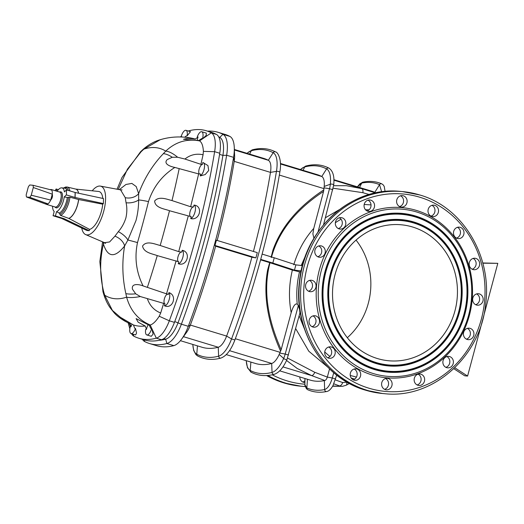 <?xml version="1.0" encoding="UTF-8"?>
<svg xmlns="http://www.w3.org/2000/svg" width="524" height="524" viewBox="0 0 524 524"><rect width="100%" height="100%" fill="white"/><g stroke="black" fill="none" stroke-linecap="round" stroke-linejoin="round"><path stroke-width="0.79" d="M377.365 358.534A68.277 62.422 95.1 0 0 388.913 360.781A68.277 62.422 95.1 0 0 456.312 304.706A68.277 62.422 95.1 0 0 412.611 227.01A68.277 62.422 95.1 0 0 401.063 224.763A68.277 62.422 95.1 0 0 333.657 280.844A68.277 62.422 95.1 0 0 377.365 358.534M356.051 240.097A68.277 62.422 -84.9 0 1 347.327 337.711M476.427 305.007A5.757 5.26 95.1 0 0 477.403 305.191A5.757 5.26 95.1 0 0 483.082 300.468A5.757 5.26 95.1 0 0 479.394 293.918A5.757 5.26 95.1 0 0 478.425 293.728A5.757 5.26 95.1 0 0 472.746 298.457A5.757 5.26 95.1 0 0 476.427 305.007M475.661 304.699A5.757 5.26 95.1 0 0 479.611 299.61A5.757 5.26 95.1 0 0 476.624 293.912M472.936 269.519A5.757 5.26 95.1 0 0 473.912 269.709A5.757 5.26 95.1 0 0 479.591 264.987A5.757 5.26 95.1 0 0 475.91 258.437A5.757 5.26 95.1 0 0 474.934 258.247A5.757 5.26 95.1 0 0 469.255 262.976A5.757 5.26 95.1 0 0 472.936 269.519M472.17 269.218A5.757 5.26 95.1 0 0 476.12 264.129A5.757 5.26 95.1 0 0 473.133 258.424M457.262 238.413A5.757 5.26 95.1 0 0 458.238 238.603A5.757 5.26 95.1 0 0 463.917 233.874A5.757 5.26 95.1 0 0 460.229 227.331A5.757 5.26 95.1 0 0 459.26 227.141A5.757 5.26 95.1 0 0 453.581 231.863A5.757 5.26 95.1 0 0 457.262 238.413M456.496 238.106A5.757 5.26 95.1 0 0 460.445 233.023A5.757 5.26 95.1 0 0 457.459 227.318M431.783 216.419A5.757 5.26 95.1 0 0 432.752 216.608A5.757 5.26 95.1 0 0 438.437 211.879A5.757 5.26 95.1 0 0 434.75 205.329A5.757 5.26 95.1 0 0 433.78 205.139A5.757 5.26 95.1 0 0 428.095 209.869A5.757 5.26 95.1 0 0 431.783 216.419M431.016 216.111A5.757 5.26 95.1 0 0 434.966 211.028A5.757 5.26 95.1 0 0 431.979 205.323M400.375 206.882A5.757 5.26 95.1 0 0 401.351 207.072A5.757 5.26 95.1 0 0 407.03 202.343A5.757 5.26 95.1 0 0 403.349 195.793A5.757 5.26 95.1 0 0 402.373 195.603A5.757 5.26 95.1 0 0 396.694 200.332A5.757 5.26 95.1 0 0 400.375 206.882M399.609 206.574A5.757 5.26 95.1 0 0 403.559 201.491A5.757 5.26 95.1 0 0 400.572 195.786M367.835 211.257A5.757 5.26 95.1 0 0 368.804 211.447A5.757 5.26 95.1 0 0 374.483 206.718A5.757 5.26 95.1 0 0 370.802 200.168A5.757 5.26 95.1 0 0 369.826 199.978A5.757 5.26 95.1 0 0 364.147 204.707A5.757 5.26 95.1 0 0 367.835 211.257M367.062 210.949A5.757 5.26 95.1 0 0 371.018 205.867A5.757 5.26 95.1 0 0 368.025 200.161M339.1 228.877A5.757 5.26 95.1 0 0 340.069 229.067A5.757 5.26 95.1 0 0 345.755 224.338A5.757 5.26 95.1 0 0 342.067 217.788A5.757 5.26 95.1 0 0 341.098 217.604A5.757 5.26 95.1 0 0 335.412 222.327A5.757 5.26 95.1 0 0 339.1 228.877M338.327 228.569A5.757 5.26 95.1 0 0 342.283 223.486A5.757 5.26 95.1 0 0 339.297 217.781M318.553 257.061A5.757 5.26 95.1 0 0 319.522 257.251A5.757 5.26 95.1 0 0 325.208 252.522A5.757 5.26 95.1 0 0 321.52 245.972A5.757 5.26 95.1 0 0 320.55 245.782A5.757 5.26 95.1 0 0 314.865 250.511A5.757 5.26 95.1 0 0 318.553 257.061M317.78 256.753A5.757 5.26 95.1 0 0 321.736 251.671A5.757 5.26 95.1 0 0 318.749 245.966M467.192 339.46A5.757 5.26 -84.9 0 1 463.511 332.91A5.757 5.26 -84.9 0 1 469.19 328.188A5.757 5.26 -84.9 0 1 470.166 328.378A5.757 5.26 -84.9 0 1 473.847 334.921A5.757 5.26 -84.9 0 1 468.168 339.65A5.757 5.26 -84.9 0 1 467.192 339.46M446.644 367.645A5.757 5.26 -84.9 0 1 442.963 361.095A5.757 5.26 -84.9 0 1 448.642 356.372A5.757 5.26 -84.9 0 1 449.618 356.556A5.757 5.26 -84.9 0 1 453.299 363.106A5.757 5.26 -84.9 0 1 447.62 367.835A5.757 5.26 -84.9 0 1 446.644 367.645M417.916 385.264A5.757 5.26 -84.9 0 1 414.229 378.714A5.757 5.26 -84.9 0 1 419.914 373.992A5.757 5.26 -84.9 0 1 420.883 374.182A5.757 5.26 -84.9 0 1 424.564 380.725A5.757 5.26 -84.9 0 1 418.886 385.454A5.757 5.26 -84.9 0 1 417.916 385.264M385.369 389.64A5.757 5.26 -84.9 0 1 381.682 383.09A5.757 5.26 -84.9 0 1 387.367 378.367A5.757 5.26 -84.9 0 1 388.336 378.557A5.757 5.26 -84.9 0 1 392.024 385.101A5.757 5.26 -84.9 0 1 386.339 389.83A5.757 5.26 -84.9 0 1 385.369 389.64M353.962 380.103A5.757 5.26 -84.9 0 1 350.281 373.553A5.757 5.26 -84.9 0 1 355.96 368.831A5.757 5.26 -84.9 0 1 356.936 369.02A5.757 5.26 -84.9 0 1 360.617 375.564A5.757 5.26 -84.9 0 1 354.938 380.293A5.757 5.26 -84.9 0 1 353.962 380.103M328.483 358.108A5.757 5.26 -84.9 0 1 324.801 351.558A5.757 5.26 -84.9 0 1 330.48 346.829A5.757 5.26 -84.9 0 1 331.456 347.019A5.757 5.26 -84.9 0 1 335.137 353.569A5.757 5.26 -84.9 0 1 329.458 358.298A5.757 5.26 -84.9 0 1 328.483 358.108M312.808 326.996A5.757 5.26 -84.9 0 1 309.121 320.452A5.757 5.26 -84.9 0 1 314.806 315.723A5.757 5.26 -84.9 0 1 315.776 315.913A5.757 5.26 -84.9 0 1 319.463 322.463A5.757 5.26 -84.9 0 1 313.778 327.186A5.757 5.26 -84.9 0 1 312.808 326.996M309.317 291.514A5.757 5.26 -84.9 0 1 305.636 284.964A5.757 5.26 -84.9 0 1 311.315 280.242A5.757 5.26 -84.9 0 1 312.291 280.432A5.757 5.26 -84.9 0 1 315.972 286.982A5.757 5.26 -84.9 0 1 310.293 291.704A5.757 5.26 -84.9 0 1 309.317 291.514M304.647 381.04A5.757 5.26 -84.9 0 1 302.807 382.022M304.601 382.527A5.757 5.26 -84.9 0 1 304.549 382.52A5.757 5.26 -84.9 0 1 303.573 382.33A5.757 5.26 -84.9 0 1 299.793 376.939M47.121 204.537L47.966 203.882L29.75 197.293L26.527 197.004L46.846 204.484L55.223 207.026A7.801 3.105 -73.1 0 0 55.479 207.078A7.801 3.105 -73.1 0 0 60.555 200.155A7.801 3.105 -73.1 0 0 59.762 192.092L51.378 189.55M45.503 203.659L47.966 203.882A7.801 3.105 -73.1 0 0 50.697 200.063C52.282 198.347 52.806 196.382 52.276 194.168A7.801 3.105 -73.1 0 0 51.673 190.055L51.149 189.505L50.009 189.623M26.527 197.004A7.415 2.948 -73.1 0 1 26.2 194.764L28.263 187.061A7.415 2.948 -73.1 0 1 29.75 184.979L32.973 185.267L51.673 190.055L51.149 189.505M56.297 207.006A7.899 3.144 106.9 0 1 54.758 206.888A7.899 3.144 106.9 0 1 54.751 206.882L55.642 207.589A8.319 3.308 106.9 0 0 57.267 207.714A8.319 3.308 106.9 0 0 62.179 198.884A8.319 3.308 106.9 0 0 60.417 191.863L59.291 191.948A7.899 3.144 106.9 0 1 59.291 191.948A7.899 3.144 106.9 0 1 60.967 198.622A7.899 3.144 106.9 0 1 56.297 207.006M131.544 333.683A24.969 9.936 -73.1 0 0 133.823 336.159A172.062 68.474 -73.1 0 0 138.886 338.268L144.021 339.827A172.062 68.474 -73.1 0 0 161.438 339.729A24.969 9.936 106.9 0 0 174.453 322.365A374.555 149.058 106.9 0 0 219.772 153.244L214.63 151.678A374.555 149.058 106.9 0 1 196.186 236.619A374.555 149.058 106.9 0 1 169.317 320.806A24.969 9.936 106.9 0 1 156.303 338.17L151.822 328.502L153.1 334.083L151.298 336.303L146.812 334.941A7.022 2.797 -73.1 0 0 151.737 328.293A16.598 6.609 -73.1 0 0 151.737 328.293L151.822 328.502M188.286 131.026A24.969 9.936 106.9 0 1 188.837 130.849A172.062 68.474 106.9 0 1 206.253 130.745A172.062 68.474 106.9 0 1 211.316 132.854A24.969 9.936 -73.1 0 1 214.63 151.678L203.397 151.37L203.083 154.757L200.902 164.32L202.408 164.477A366.184 145.731 -73.1 0 0 202.742 162.604A7.022 2.797 106.9 0 1 203.214 162.65A7.022 2.797 106.9 0 1 204.177 168.924A7.022 2.797 106.9 0 1 200.24 175.926A366.184 145.731 -73.1 0 0 200.607 174.04L198.662 173.922L174.859 167.444C171.007 166.704 162.899 164.084 167.222 159.578L172.291 157.266A16.775 6.334 41.4 0 0 163.357 153.663C152.576 164.995 144.336 178.311 138.644 193.605L138.637 199.952A16.775 2.011 13.9 0 1 148.482 201.596C153.322 186.878 162.119 175.494 174.859 167.444L174.689 167.398M203.214 162.65L207.956 165.584L208.703 170.47L205.218 174.564L200.24 175.926M190.625 206.744L193.546 206.98A366.184 145.731 -73.1 0 0 193.985 205.087C203.43 205.925 199.854 220.892 190.743 218.58A366.184 145.731 -73.1 0 0 191.208 216.687L169.501 210.733C164.726 208.853 155.058 208.041 154.632 200.993C159.054 195.845 166.946 199.336 172.003 200.574L190.625 206.744L198.662 173.922M194.253 205.159L194.168 205.126A7.022 2.797 106.9 0 1 195.013 211.893A7.022 2.797 106.9 0 1 190.743 218.58M187.107 135.867A7.022 2.797 -73.1 0 0 185.994 130.325L190.481 131.688L187.107 135.867A163.691 65.146 -73.1 0 0 186.275 135.958L184.723 137.17M181.638 136.98L181.939 136.757A163.691 65.146 -73.1 0 0 181.14 136.96M201.74 131.734A7.022 2.797 106.9 0 0 197.312 136.784A163.691 65.146 106.9 0 1 198.065 137.013L195.295 139.07L187.854 138.27L183.485 139.286L198.779 140.491L201.773 138.526A163.691 65.146 106.9 0 1 202.474 138.893A16.598 6.609 106.9 0 1 202.48 138.893L206.227 135.356L206.325 133.129L201.74 131.734A7.022 2.797 106.9 0 1 202.48 138.893M197.306 140.196A5.07 2.017 106.9 0 1 197.653 138.27A5.07 2.017 106.9 0 1 198.065 137.013M199.362 174.027A5.07 2.017 106.9 0 1 199.127 169.187A5.07 2.017 106.9 0 1 202.408 164.477M190.441 216.602A5.07 2.017 106.9 0 1 190.081 211.663A5.07 2.017 106.9 0 1 193.546 206.98M181.704 252.168L178.704 251.631L160.193 245.474C155.222 244.328 146.465 240.097 142.548 246.084C143.805 252.745 152.36 253.76 157.259 255.601L178.848 261.83A366.184 145.731 106.9 0 1 178.278 263.71A7.022 2.797 -73.1 0 0 182.758 257.625A7.022 2.797 -73.1 0 0 182.247 250.282A366.184 145.731 106.9 0 1 181.704 252.168L181.252 251.998M181.455 252.07A5.07 2.017 -73.1 0 0 177.996 256.76A5.07 2.017 -73.1 0 0 178.474 261.758M163.645 303.383L165.053 303.887A366.184 145.731 106.9 0 1 164.392 305.734A7.022 2.797 -73.1 0 0 168.885 300.507A7.022 2.797 -73.1 0 0 168.977 292.602A366.184 145.731 106.9 0 1 168.342 294.455L143.111 285.927C139.476 284.368 131.059 282.908 132.48 289.222L135.703 293.82L140.301 296.538L163.645 303.383L160.685 313.005C154.259 310.424 149.844 305.734 147.441 298.929M167.693 294.121A5.07 2.017 -73.1 0 0 164.385 298.831A5.07 2.017 -73.1 0 0 164.949 303.861M148.194 324.834A5.07 2.017 -73.1 0 0 146.805 328.044A5.07 2.017 -73.1 0 0 146.537 329.314L145.2 326.013A160.92 64.039 106.9 0 1 133.43 324.965L120.088 317.105L122.328 319.404L127.057 322.26L124.967 321.186L112.424 310.457L104.689 295.202A16.775 0.576 162.3 0 1 104.027 295.248L102.966 291.711L99.835 261.548L102.58 241.852M149.268 325.266A160.92 64.039 -73.1 0 0 150.205 325.024L151.724 328.293A163.691 65.146 -73.1 0 1 150.866 328.515L149.268 325.266L136.102 318.605L138.166 322.201L145.2 326.013M127.057 322.26L129.945 323.537L131.033 326.74A5.07 2.017 106.9 0 1 131.059 326.635A5.07 2.017 106.9 0 1 131.93 324.336M135.493 328.489A7.022 2.797 106.9 0 1 131.066 333.539L135.65 334.928L136.548 333.087L135.493 328.489A163.691 65.146 106.9 0 1 134.747 328.26L133.43 324.965M136.017 220.473C137.786 213.471 138.663 206.626 138.637 199.952A10.925 5.672 172.5 0 1 126.068 202.749C127.149 207.465 127.09 212.521 125.891 217.925C124.234 223.191 121.712 227.77 118.319 231.667A10.925 4.303 -144.2 0 1 127.902 240.031L136.017 220.473M92.198 190.802A25.362 10.094 106.9 0 1 100.392 186.112A25.362 10.094 106.9 0 1 103.687 211.395A25.362 10.094 106.9 0 1 85.667 234.595A25.362 10.094 106.9 0 1 81.744 228.032M100.392 186.112L120.579 189.878L125.249 197.666L126.068 202.749M64.262 196.9L66.391 194.902L74.998 197.463A0.779 0.406 -178.5 0 0 75.096 197.489L103.385 203.574L102.73 204.183L78.679 199.539L69.954 197.201L67.314 197.483L64.262 196.9A12.484 4.971 106.9 0 1 56.566 211.67L55.42 215.947L53.062 215.737L54.208 211.46A12.484 4.971 106.9 0 1 52.544 206.214M413.94 222.032A73.445 67.151 -84.9 0 1 459.463 312.35A73.445 67.151 -84.9 0 1 376.036 363.512A73.445 67.151 -84.9 0 1 330.513 273.194A73.445 67.151 -84.9 0 1 413.94 222.032M376.284 362.575A72.469 66.26 -84.9 0 1 331.371 273.456A72.469 66.26 -84.9 0 1 413.691 222.975A72.469 66.26 -84.9 0 1 458.605 312.094A72.469 66.26 -84.9 0 1 376.284 362.575M415.552 216.019A79.687 72.856 -84.9 0 1 464.939 314.02A79.687 72.856 -84.9 0 1 374.424 369.525A79.687 72.856 -84.9 0 1 325.037 271.53A79.687 72.856 -84.9 0 1 415.552 216.019M374.673 368.588A78.718 71.965 -84.9 0 1 325.889 271.792A78.718 71.965 -84.9 0 1 415.303 216.962A78.718 71.965 -84.9 0 1 464.087 313.758A78.718 71.965 -84.9 0 1 374.673 368.588M350.235 375.466A15.609 1.186 15 0 1 356.431 377.103M286.956 359.457A1.952 0.524 -156.1 0 1 286.949 359.549L299.925 312.959L299.623 309.586L298.326 305.571L297.246 304.162C294.534 302.715 292.163 309.311 291.18 312.677L281.172 349.652C266.893 317.583 263.172 288.613 270.004 262.734L292.366 270.07C288.966 284.355 288.567 298.562 291.18 312.677M416.639 211.984A83.886 76.694 -84.9 0 1 468.62 315.134A83.886 76.694 -84.9 0 1 373.337 373.566A83.886 76.694 -84.9 0 1 321.35 270.41A83.886 76.694 -84.9 0 1 416.639 211.984M416.41 210.419A85.445 78.122 -84.9 0 1 469.36 315.494A85.445 78.122 -84.9 0 1 372.309 375.014A85.445 78.122 -84.9 0 1 319.352 269.939A85.445 78.122 -84.9 0 1 416.41 210.419M215.692 242.848L214.978 245.474L215.626 246.208L251.887 257.225L255.882 257.893L257.291 252.633L216.386 240.215L215.692 242.848M234.857 339.965L231.549 338.963L226.61 336.081L190.35 325.07L188.306 326.308A376.507 149.838 -73.1 0 0 215.122 242.199A376.507 149.838 -73.1 0 0 233.58 157.351A27.7 11.024 -73.1 0 0 234.28 147.513A27.7 11.024 -73.1 0 0 229.872 136.41L222.949 134.308L219.726 137.393L218.855 137.131M142.41 339.342A27.7 11.024 -73.1 0 0 144.644 341.53A174.014 69.253 -73.1 0 0 149.543 343.541A174.014 69.253 -73.1 0 0 166.887 343.515A27.7 11.024 106.9 0 0 181.383 324.199L188.306 326.308A27.7 11.024 106.9 0 1 181.717 339.015L186.544 332.413A15.995 6.367 106.9 0 0 190.35 325.07A364.802 145.181 -73.1 0 0 215.626 246.208M226.289 354.617L255.489 363.486A162.309 64.59 -73.1 0 0 271.674 363.459A15.995 6.367 -73.1 0 0 279.181 354.421L281.172 349.652M279.718 370.841L310.287 380.129A162.309 64.59 -73.1 0 0 324.356 380.601L324.801 380.516C325.836 380.214 326.681 379.075 327.33 377.097L314.695 372.263L287.558 358.049M286.536 360.453L297.232 368.49L311.682 375.61L324.801 380.516M332.76 386.024L342.46 386.326L346.194 385.232A3.904 1.945 -118.6 0 0 346.6 382.192L342.65 382.553L335.373 379.913M333.88 383.856L339.545 385.919A3.904 2.279 -70.2 0 0 342.65 382.553M180.413 340.685L202.061 347.261A162.309 64.59 -73.1 0 0 218.246 347.235L183.433 336.663M158.975 340.318A170.11 67.701 -73.1 0 0 165.656 339.185L163.783 338.615M149.543 343.541L156.466 345.65A174.014 69.253 -73.1 0 0 173.817 345.617L166.887 343.515L165.656 339.185A23.803 9.471 106.9 0 0 178.108 322.588A372.603 148.285 -73.1 0 0 222.91 155.386A23.803 9.471 -73.1 0 0 219.726 137.393A170.11 67.701 106.9 0 0 218.737 136.895M280.451 163.475L317.197 174.63A162.309 64.59 106.9 0 1 321.762 176.509A15.995 6.367 106.9 0 1 324.192 186.439L323.57 191.417C295.811 209.666 278.427 231.687 271.412 257.474M333.618 185.719L346.41 185.692L361.77 188.66L375.662 192.924M333.88 179.699L371.994 191.273A162.309 64.59 106.9 0 1 374.811 192.308L375.184 192.478M234.366 149.478L263.769 158.405A162.309 64.59 106.9 0 1 268.334 160.285L234.385 149.975M207.583 131.151A174.014 69.253 106.9 0 1 218.043 132.29A174.014 69.253 106.9 0 1 222.949 134.308A27.7 11.024 -73.1 0 1 226.65 155.248L222.91 155.386L219.582 154.377M218.043 132.29L224.973 134.393A174.014 69.253 106.9 0 1 229.872 136.41M297.246 304.162C296.184 293.329 296.931 282.547 299.499 271.818L292.366 270.07M329.55 368.896L327.362 376.979M467.388 328.365A5.757 5.26 -84.9 0 1 470.375 334.07A5.757 5.26 -84.9 0 1 466.426 339.152M446.841 356.549A5.757 5.26 -84.9 0 1 449.828 362.254A5.757 5.26 -84.9 0 1 445.878 367.337M418.113 374.169A5.757 5.26 -84.9 0 1 421.099 379.874A5.757 5.26 -84.9 0 1 417.143 384.957M385.566 378.544A5.757 5.26 -84.9 0 1 388.553 384.249A5.757 5.26 -84.9 0 1 384.596 389.332M354.159 369.007A5.757 5.26 -84.9 0 1 357.145 374.712A5.757 5.26 -84.9 0 1 353.196 379.795M328.679 347.012A5.757 5.26 -84.9 0 1 331.666 352.718A5.757 5.26 -84.9 0 1 327.716 357.8M313.005 315.9A5.757 5.26 -84.9 0 1 315.992 321.605A5.757 5.26 -84.9 0 1 312.035 326.694M309.514 280.419A5.757 5.26 -84.9 0 1 312.501 286.124A5.757 5.26 -84.9 0 1 308.551 291.206M454.793 367.756L467.591 376.062L497.8 263.33L482.768 262.969M467.591 376.062L464.762 375.813L453.81 368.706M324.742 351.958A80.375 73.484 95.1 0 0 329.963 356.444M192.773 344.438L193.677 350.425L195.956 354.656L197.672 355.973A1.952 1.782 -62.2 0 1 196.769 354.224A171.007 68.055 -73.1 0 0 218.626 356.176L218.246 347.235A15.995 6.367 106.9 0 0 226.61 336.081A364.802 145.181 -73.1 0 0 251.887 257.225M260.579 259.865L269.69 262.629L267.633 269.932C263.113 294.462 267.45 321.559 280.628 351.218M197.672 355.973C204.701 359.621 212.436 360.322 220.879 358.082A1.952 1.736 -104.9 0 1 218.626 356.176A24.694 9.825 106.9 0 0 231.549 338.963A373.501 148.639 -73.1 0 0 276.456 171.355L270.476 172.383L234.215 161.366A364.802 145.181 106.9 0 1 217.165 240.451M246.935 153.296L252.345 149.831A1.952 1.736 75.1 0 0 251.291 150.735A171.007 68.055 106.9 0 1 273.155 152.687L268.334 160.285A15.995 6.367 -73.1 0 1 270.476 172.383A364.802 145.181 106.9 0 1 253.426 251.461M300.979 271.956L299.499 271.818M308.859 339.853L299.158 315.789M269.677 262.629L270.004 262.734M181.717 339.015A27.7 11.024 106.9 0 1 173.817 345.617M174.747 321.566L181.383 324.199A376.507 149.838 -73.1 0 0 226.65 155.248L233.58 157.351L234.215 161.366A15.995 6.367 -73.1 0 0 234.621 155.687L234.28 147.513M497.8 263.33L482.827 263.192M282.934 366.879L311.682 375.61A3.904 2.279 -69.4 0 0 314.695 372.263M260.716 259.367L272.827 263.041L274.235 257.782L295.877 264.875L302.466 265.616M262.131 254.101L274.235 257.782M272.827 263.041L294.468 270.142L295.877 264.875M294.468 270.142L301.195 270.895M214.978 245.474L255.882 257.893M313.948 238.269L312.887 233.868L313.758 228.412L323.57 191.417M309.874 245.789L301.235 265.478M335.353 222.733A80.375 73.484 -84.9 0 1 341.065 219.235M323.878 189.812C298.228 206.698 281.257 226.768 272.965 250.033L271.098 257.369M369.079 209.816L365.529 209.777M333.893 180.197L361.77 188.66A3.904 2.299 105.7 0 1 362.811 192.688L333.192 188.227M354.702 379.068A15.609 1.186 15 0 1 351.276 378.145M55.21 190.71L56.107 188.981L57.09 191.26A12.484 4.971 106.9 0 1 61.773 187.854A12.484 4.971 106.9 0 1 64.393 191.915L66.515 189.911L75.129 192.478A0.779 0.406 -178.5 0 0 75.22 192.498L103.51 198.583L103.385 203.574M56.107 188.981L58.367 189.655M53.062 215.737L61.609 218.423A0.779 0.714 -84.9 0 1 61.694 218.456L86.886 230.488L89.244 230.698L89.597 229.388L68.827 218.429L60.489 215.357L59.192 213.065L56.566 211.67M55.42 215.947L63.967 218.632A0.779 0.714 -84.9 0 1 64.052 218.665L89.244 230.698M66.391 194.902L66.515 189.911M75.653 189.072L98.597 191.476A19.742 7.853 106.9 0 1 102.796 198.432M102.73 204.183A19.742 7.853 106.9 0 1 89.597 229.388M118.319 231.667L114.926 236.193L109.588 241.964L104.518 242.684L85.667 234.595M103.385 242.193L103.431 244.105C107.761 257.559 114.822 258.188 124.601 245.998A10.925 6.786 -145.6 0 0 114.926 236.193M104.145 242.52A10.925 7.663 -11.4 0 1 103.431 244.105C99.678 259.996 99.75 275.84 103.654 291.626A16.775 0.373 164.3 0 1 102.966 291.711M143.111 285.927C136.22 272.139 134.354 257.69 137.498 242.586A16.775 0.537 16.1 0 0 127.902 240.031L124.601 245.998C121.915 261.987 122.334 277.858 125.858 293.61A16.775 4.153 -10.1 0 0 135.703 293.82M125.249 197.666A10.925 7.926 172.7 0 0 138.644 193.605L136.201 186.551L131.852 183.407L125.97 184.474L119.308 189.642M143.216 149.281C148.613 144.604 154.305 141.408 160.285 139.705L143.818 149.17A16.775 2.705 -131.9 0 0 143.216 149.281L140.524 151.783L121.981 177.518L117.035 189.216M203.397 151.37C203.063 145.764 201.786 142.279 199.585 140.91C186.852 138.493 175.573 141.899 165.741 151.128A141.65 56.369 106.9 0 0 143.818 149.17L141.153 151.678A16.775 2.554 -133.9 0 0 140.524 151.783M141.153 151.678L127.45 169.154L118.214 189.439M150.205 325.024L150.257 325.011C138.251 319.889 130.371 310.608 126.612 297.16A141.65 56.369 -73.1 0 1 104.689 295.202L103.654 291.626M140.301 296.538A16.775 4.421 -12.1 0 1 126.612 297.16L125.858 293.61M163.357 153.663L165.741 151.128A16.775 6.55 43.5 0 1 177.623 157.252L172.291 157.266M131.033 326.74A163.691 65.146 106.9 0 1 130.332 326.38A16.598 6.609 106.9 0 1 130.325 326.373A7.022 2.797 106.9 0 0 131.066 333.539M146.812 334.941A7.022 2.797 -73.1 0 1 145.698 329.399A163.691 65.146 -73.1 0 0 146.537 329.314M203.083 154.757C196.349 153.335 190.297 154.757 184.926 159.041L200.902 164.32M174.453 322.365L169.317 320.806L159.224 316.227C156.054 321.199 153.06 324.127 150.257 325.011M159.224 316.227L160.685 313.005M164.392 305.734C172.697 309.717 177.682 295.477 168.977 292.602M167.038 293.866L166.56 293.728L176.143 260.782M178.278 263.71C187.055 267.024 191.483 252.136 182.247 250.282M184.926 159.041L177.623 157.252M198.779 140.491A160.92 64.039 106.9 0 1 199.546 140.891L199.585 140.91M185.994 130.325A7.022 2.797 -73.1 0 0 181.081 136.96M195.295 139.07A160.92 64.039 -73.1 0 0 192.891 138.415C181.717 136.109 170.844 136.535 160.285 139.705M138.886 338.268A172.062 68.474 -73.1 0 0 156.303 338.17L161.438 339.729M219.772 153.244A24.969 9.936 -73.1 0 0 216.451 134.419L211.316 132.854L202.664 138.762M206.253 130.745L211.395 132.31A172.062 68.474 106.9 0 1 216.451 134.419M52.276 194.168L33.3 187.513L31.237 195.21L50.697 200.063L52.276 194.168M29.75 197.293A7.415 2.948 -73.1 0 0 31.237 195.21M33.3 187.513A7.415 2.948 -73.1 0 0 32.973 185.267M178.704 251.631L188.286 215.875M160.193 245.474A450.712 179.365 -73.1 0 0 164.995 228.117A450.712 179.365 -73.1 0 0 169.501 210.733M137.498 242.586A443.638 176.555 -73.1 0 0 143.196 222.111A443.638 176.555 -73.1 0 0 148.482 201.596M172.003 200.574A450.712 179.365 -73.1 0 0 179.188 168.617M413.672 222.287A73.163 66.889 -84.9 0 1 459.011 312.258A73.163 66.889 -84.9 0 1 375.904 363.224A73.163 66.889 -84.9 0 1 330.565 273.253A73.163 66.889 -84.9 0 1 413.672 222.287M413.567 222.68A72.757 66.522 -84.9 0 1 458.657 312.153A72.757 66.522 -84.9 0 1 376.009 362.831A72.757 66.522 -84.9 0 1 330.919 273.358A72.757 66.522 -84.9 0 1 413.567 222.68M415.283 216.274A79.406 72.594 -84.9 0 1 464.493 313.922A79.406 72.594 -84.9 0 1 374.293 369.237A79.406 72.594 -84.9 0 1 325.083 271.589A79.406 72.594 -84.9 0 1 415.283 216.274M415.178 216.667A79 72.227 -84.9 0 1 464.133 313.817A79 72.227 -84.9 0 1 374.398 368.844A79 72.227 -84.9 0 1 325.443 271.694A79 72.227 -84.9 0 1 415.178 216.667M332.819 189.708L329.511 188.706L318.048 231.909M288.541 355.036L285.207 354.047L298.326 305.571M335.615 378.99L332.308 377.987L333.742 372.695M400.788 191.443C352.311 185.81 304.385 228.471 299.479 281.329C293.054 329.19 322.66 378.151 365.503 390.17L382.73 393.524A101.44 92.741 -84.9 0 1 365.582 390.19A101.44 92.741 -84.9 0 1 300.645 274.759A101.44 92.741 -84.9 0 1 400.788 191.443L402.445 191.594A101.44 92.741 -84.9 0 1 419.593 194.928M367.232 390.334A101.44 92.741 -84.9 0 1 302.296 274.904A101.44 92.741 -84.9 0 1 402.445 191.594L419.672 194.948C462.509 206.967 492.121 255.928 485.696 303.789C480.79 356.648 432.863 399.308 384.38 393.675A101.44 92.741 -84.9 0 1 367.232 390.334M419.934 197.266A99.102 90.606 -84.9 0 1 481.353 319.136A99.102 90.606 -84.9 0 1 368.785 388.166A99.102 90.606 -84.9 0 1 307.365 266.297A99.102 90.606 -84.9 0 1 419.934 197.266M304.699 384.197A99.102 90.606 -84.9 0 1 286.988 380.856A99.102 90.606 -84.9 0 1 272.244 374.804M305.197 386.555L302.59 386.365A101.44 92.741 -84.9 0 1 285.442 383.024A101.44 92.741 -84.9 0 1 267.836 375.459M302.59 386.365L300.94 386.214A101.44 92.741 -84.9 0 1 283.792 382.88A101.44 92.741 -84.9 0 1 266.598 375.544M246.201 360.663L247.505 367.796L251.101 372.204A1.952 1.782 -62.2 0 1 250.197 370.448A171.007 68.055 -73.1 0 0 272.054 372.4L271.674 363.459L229.505 350.654M144.644 341.53L144.369 339.932M192.845 344.458A24.694 9.825 -73.1 0 0 196.769 354.224L197.456 345.86M336.69 375.105L332.95 385.697C330.873 389.234 328.817 391.166 326.779 391.5C320.007 392.876 313.706 392.306 307.87 389.791A1.952 1.788 -66.5 0 1 306.841 387.976A171.007 68.055 -73.1 0 0 324.631 389.568L324.356 380.601M326.779 391.5A1.952 1.749 -101.5 0 1 324.631 389.568C327.71 388.494 330.271 384.636 332.308 377.987L327.33 377.097M304.961 378.511L304.896 384.786L306.841 387.976L307.457 379.271M246.273 360.689A24.694 9.825 106.9 0 0 250.197 370.448L250.885 362.084M251.101 372.204C258.129 375.846 265.865 376.546 274.307 374.306A1.952 1.736 -104.9 0 1 272.054 372.4A24.694 9.825 -73.1 0 0 283.648 358.455L279.181 354.421M333.637 185.241A1.952 0.799 -174.4 0 0 333.69 185.09A1.952 0.799 -174.4 0 0 332.498 184.219A1.952 0.799 -174.4 0 0 330.33 184.232A24.694 9.825 106.9 0 0 326.583 168.911A1.952 1.782 117.8 0 1 328.987 168.165C321.959 164.516 314.223 163.816 305.774 166.056A1.952 1.736 75.1 0 0 304.719 166.96A171.007 68.055 106.9 0 1 326.583 168.911L321.762 176.509L280.464 163.973M247.086 153.342A24.694 9.825 106.9 0 1 251.291 150.735L249.66 154.122M275.558 151.94A1.952 1.782 117.8 0 0 273.155 152.687A24.694 9.825 -73.1 0 1 276.456 171.355A1.952 0.557 -170.6 0 1 278.624 171.538A1.952 0.557 -170.6 0 1 279.809 172.272C282.371 159.06 277.32 151.711 275.558 151.94C268.53 148.292 260.795 147.591 252.345 149.831M381.669 191.889L379.533 184.664A1.952 1.788 113.5 0 1 381.813 183.858C375.977 181.343 369.675 180.773 362.903 182.149A1.952 1.749 78.5 0 0 361.743 183.073A171.007 68.055 106.9 0 1 379.533 184.664L374.811 192.308M357.453 186.858L361.743 183.073L359.556 187.494M300.514 169.566A24.694 9.825 -73.1 0 1 304.719 166.96L303.088 170.346M280.144 352.338L235.342 338.733M295.687 328.62L308.787 351.211L327.592 366.957M353.104 378.642L352.2 379.14M279.77 172.357A1.952 0.557 -170.6 0 0 279.809 172.272C270.358 228.68 255.371 284.598 234.863 340.011C231.11 349.966 226.447 355.986 220.879 358.082M274.307 374.306C279.135 372.61 283.346 367.691 286.949 359.549A1.952 0.524 -156.1 0 1 285.567 359.477A1.952 0.524 -156.1 0 1 283.648 358.455A12.602 5.017 -73.1 0 0 285.207 354.047L279.796 353.084M293.774 264.81C297.959 250.793 304.621 238.662 313.758 228.412M324.002 188.633L279.338 175.068M325.391 217.774L339.244 209.711M364.193 204.465L371.025 204.91M369.256 194.509L362.811 192.688M324.192 186.439L330.33 184.232A12.602 5.017 106.9 0 1 329.511 188.706L324.074 187.841M78.535 193.212A15.327 6.098 106.9 0 0 75.77 189.099L67.242 187.029A14.829 5.902 106.9 0 1 69.895 190.919M63.784 188.064A13.925 5.541 106.9 0 1 68.343 190.454M61.773 187.854L64.694 188.155A13.041 5.188 106.9 0 1 66.81 189.996M75.692 189.079A15.34 6.105 106.9 0 1 78.62 193.232M61.609 218.423L63.967 218.632M61.694 218.456L64.052 218.665M69.954 197.201A14.829 5.902 106.9 0 1 60.489 215.357M78.587 199.52A15.327 6.098 106.9 0 1 68.749 218.397M68.565 197.325A13.925 5.541 106.9 0 1 59.782 214.185M67.314 197.483A13.041 5.188 106.9 0 1 59.192 213.065M74.998 197.463L75.129 192.478M75.096 197.489L75.22 192.498M78.679 199.539A15.34 6.105 106.9 0 1 68.827 218.429M157.259 255.601A450.712 179.365 106.9 0 1 147.382 287.316M130.332 326.38L129.218 323.243M202.474 138.893L199.546 140.891M133.823 336.159L133.109 334.155M328.987 168.165C333.048 170.981 334.62 176.627 333.69 185.09L323.55 224.717M342.46 386.326L332.635 386.234M266.539 375.551L283.713 382.861L300.94 386.214M307.87 389.791L306.442 388.749L304.883 385.382L304.935 378.505M357.401 186.839L359.798 183.891L362.903 182.149M305.774 166.056L300.363 169.521M382.73 393.524L384.38 393.675M349.436 383.463L346.194 385.232M381.813 183.858L383.241 184.9L384.236 186.452L385.081 191.496M67.242 187.029L65.644 187.022L63.502 188.031M105.625 243.411L104.518 242.684M122.099 189.871L120.579 189.878M124.967 321.186C119.727 318.081 115.981 315.114 113.741 312.297L110.138 307.739C109.031 306.16 106.372 302.243 104.027 295.248M180.387 136.947L181.297 136.194M128.085 322.751L129.847 328.705"/></g></svg>
